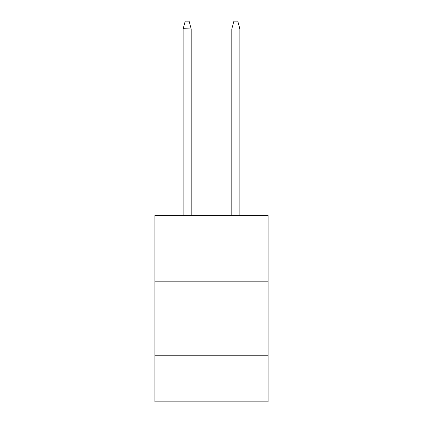 <?xml version="1.0" encoding="UTF-8"?>
<svg xmlns="http://www.w3.org/2000/svg" width="423" height="423" viewBox="0 0 423 423"><rect width="100%" height="100%" fill="white"/><g stroke="black" fill="none" stroke-linecap="round" stroke-linejoin="round"><path stroke-width="0.63" d="M154.913 281.168L268.087 281.168L268.087 215.386L154.913 215.386L154.913 401.85L268.087 401.85L268.087 355.235L154.913 355.235M268.087 355.235L268.087 281.168M191.122 28.743L191.17 215.386L191.17 28.917L189.097 21.15L191.17 28.917L183.191 28.743M231.878 28.743L231.83 215.386L231.83 28.917L239.857 28.917L237.784 21.15L233.903 21.15L231.878 28.743L233.903 21.15M183.143 215.386L183.143 28.917L185.216 21.15L189.097 21.15M239.857 215.386L239.857 28.917"/></g></svg>
